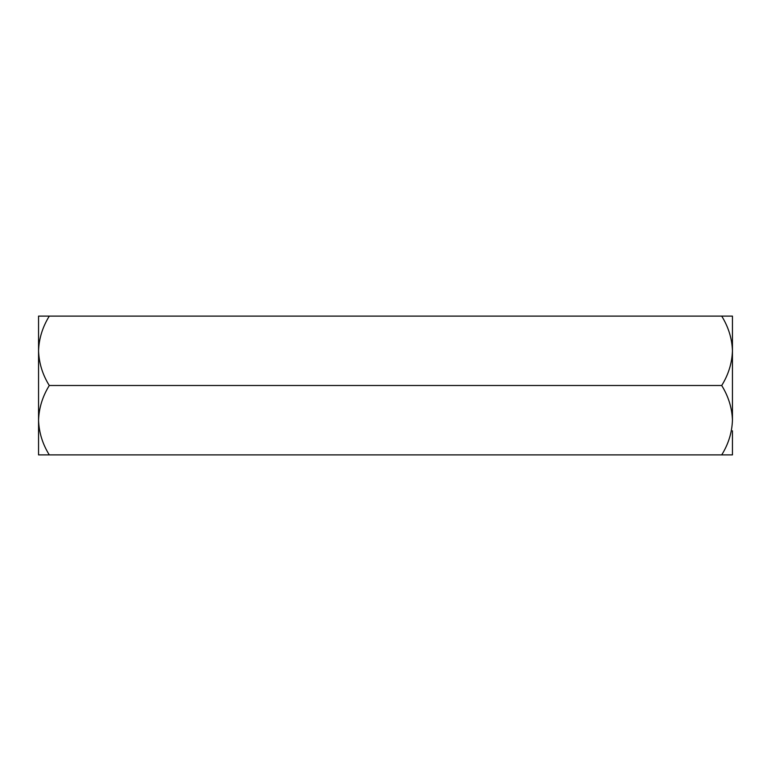 <?xml version="1.0" encoding="UTF-8"?>
<svg xmlns="http://www.w3.org/2000/svg" width="771" height="771" viewBox="0 0 771 771"><rect width="100%" height="100%" fill="white"/><g stroke="black" fill="none" stroke-linecap="round" stroke-linejoin="round"><path stroke-width="1.16" d="M721.714 316.11L732.45 316.11L732.45 350.805C732.036 338.623 728.46 327.058 721.714 316.11L38.55 316.11L38.55 350.805C38.964 338.623 42.54 327.058 49.286 316.11M732.45 430.825L732.45 454.89L721.714 454.89C728.422 444.096 732.007 432.531 732.45 420.195C732.036 408.013 728.46 396.448 721.714 385.5L49.286 385.5C42.578 374.706 38.993 363.141 38.55 350.805L38.55 420.195C38.964 408.013 42.54 396.448 49.286 385.5M721.714 385.5C728.422 374.706 732.007 363.141 732.45 350.805L732.45 420.195M721.714 454.89L49.286 454.89C42.578 444.096 38.993 432.531 38.55 420.195L38.55 454.89L49.286 454.89M38.55 340.175L38.55 350.805"/></g></svg>
